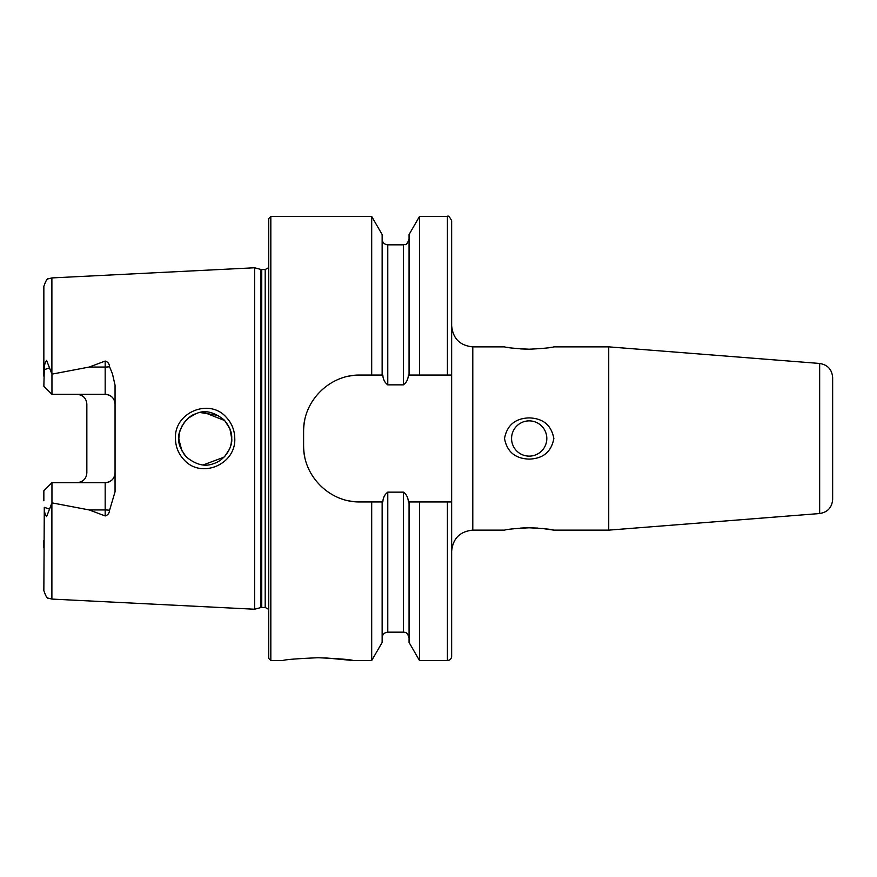<?xml version="1.0" encoding="UTF-8"?>
<svg xmlns="http://www.w3.org/2000/svg" width="877" height="877" viewBox="0 0 877 877"><rect width="100%" height="100%" fill="white"/><g stroke="black" fill="none" stroke-linecap="round" stroke-linejoin="round"><path stroke-width="1.32" d="M226.156 417.167C231.758 423.109 234.63 430.212 234.773 438.5C236.056 464.437 201.239 479.193 184.115 459.899C178.491 453.935 175.597 446.799 175.444 438.5C174.106 412.464 209.241 397.818 226.156 417.167M231.133 443.981L231.714 438.5C232.076 432.471 229.511 426.266 224.03 419.875C213.78 411.708 204.451 409.658 196.031 413.736C185.354 416.301 177.22 432.865 178.842 438.5C178.075 443.455 180.651 449.682 186.571 457.18C196.262 464.909 205.273 467.046 213.615 463.582C225.378 460.162 232.745 446.25 231.714 438.5L229.938 428.985M608.726 346.864L819.655 363.462L819.655 513.538L608.726 530.136L608.726 346.864L553.76 346.875M819.655 513.538C827.636 512.223 831.966 507.542 832.646 499.484L832.646 377.516C831.966 369.458 827.636 364.777 819.655 363.462M832.646 474.008L832.646 402.992M525.126 527.855L520.478 528.097M514.832 528.601L512.519 528.886M529.182 527.79C515.216 528.48 506.994 529.259 504.516 530.136C507.005 529.259 515.227 528.48 529.182 527.79C543.115 528.469 551.337 529.259 553.858 530.136C551.403 529.259 543.181 528.48 529.182 527.79L537.919 528.097M529.182 420.872A17.628 17.628 0 0 0 511.565 438.5A17.628 17.628 0 0 0 529.182 456.128A17.628 17.628 0 0 0 546.809 438.5A17.628 17.628 0 0 0 529.182 420.872M529.182 459.109C515.205 458.638 506.983 451.765 504.516 438.5C507.005 425.213 515.237 418.34 529.182 417.89C543.148 418.351 551.37 425.213 553.858 438.5C551.37 451.776 543.148 458.649 529.182 459.109M529.182 349.21C515.237 348.531 507.016 347.741 504.516 346.864C507.005 347.741 515.227 348.52 529.182 349.21C543.115 348.531 551.337 347.741 553.858 346.864C551.381 347.741 543.159 348.52 529.182 349.21L520.478 348.903M506.763 347.259L509.351 347.676M318.066 657.728C296.656 658.671 284.904 659.614 282.822 660.545C284.915 659.614 296.667 658.671 318.066 657.728C339.487 658.682 351.228 659.614 353.31 660.545C351.217 659.614 339.476 658.671 318.066 657.728M109.559 366.707A9.866 3.376 0 0 1 105.174 367.057L105.174 394.299C111.269 394.979 114.558 398.268 115.051 404.165A9.866 9.866 0 0 0 105.174 394.299L51.951 394.299L51.951 374.139L89.191 367.057L105.174 361.061C107.816 361.85 109.285 363.736 109.559 366.707L112.497 373.997L115.051 385.211L115.051 491.789L109.559 510.293A9.866 3.376 0 0 0 105.174 509.943L105.174 515.939C107.816 515.15 109.285 513.264 109.559 510.293M224.929 456.172L229.423 449.243M179.292 433.622L178.842 438.5L180.114 446.612M203.354 464.865L223.953 457.213M231.254 443.4L230.18 447.369M185.924 456.511L183.381 453.31M181.934 450.899L178.853 439.399M254.615 438.5L254.615 267.77L260.655 269.382L260.655 607.618L254.615 609.23L254.615 438.5M268.713 438.5L268.713 218.57L270.829 216.455L270.829 660.545L268.713 658.43L268.713 438.5M549.134 347.654L551.589 347.259M115.051 472.835A9.866 9.866 0 0 1 105.174 482.701C111.269 482.021 114.558 478.732 115.051 472.835A9.866 9.866 0 0 1 105.174 482.701L51.951 482.701L51.951 502.861L89.191 509.943L105.174 515.939M84.039 397.281A9.866 9.866 0 0 0 76.979 394.299C83.085 394.99 86.374 398.279 86.845 404.165L86.845 472.835C86.374 478.721 83.085 482.01 76.979 482.701A9.866 9.866 0 0 0 84.039 479.719A9.866 9.866 0 0 1 76.979 482.701M51.951 394.299L43.85 386.198L44.288 369.677C44.08 366.027 44.859 362.935 46.602 360.381L51.951 374.139M419.513 375.06L408.375 375.06C408.156 379.27 406.511 382.525 403.431 384.85L387.777 384.85C384.707 382.558 383.052 379.292 382.832 375.06L360.008 375.06C329.664 374.468 303.003 401.063 303.606 431.451L303.606 445.549C303.014 475.816 329.533 502.532 360.008 501.94L382.832 501.94C383.052 497.708 384.707 494.453 387.777 492.15L403.431 492.15C406.5 494.442 408.156 497.708 408.375 501.94L451.644 501.94L451.644 375.06L419.513 375.06L419.513 216.455L447.413 216.455C448.114 215.249 449.528 216.663 451.644 220.686L451.644 271.574M371.695 375.06L371.695 216.455L270.829 216.455M382.142 501.94L382.142 642.457L371.695 660.545L371.695 501.94M371.695 660.545L353.31 660.545L324.918 657.838M51.886 503.014L51.886 599.079L48.487 598.18C47.281 598.728 45.736 596.217 43.85 590.627L44.288 507.323C44.08 510.973 44.859 514.065 46.602 516.619L51.951 502.861M51.951 482.701L43.85 490.802L43.85 500.767M43.85 540.495L43.85 547.972M43.85 376.233L43.85 286.373C45.845 280.64 47.402 278.119 48.553 278.798L51.886 277.921L254.615 267.77M451.644 375.06L451.644 220.686M409.066 375.06L409.066 234.543L419.513 216.455M382.142 375.06L382.142 234.543L371.695 216.455M447.413 501.94L447.413 660.545C449.978 660.293 451.392 658.89 451.644 656.314L451.644 501.94M447.413 660.545L419.513 660.545L419.513 501.94M419.513 660.545L409.066 642.457L409.066 501.94M608.726 530.136L553.858 530.136L542.15 528.458M218.22 415.457L200.296 412.541M195.286 414.032L188.785 417.836M185.869 420.554L183.381 423.69M182.153 425.696L179.686 431.868M203.332 412.135L224.698 420.565L229.785 428.59M231.594 436.066L231.714 438.5M360.008 375.06A56.391 56.391 0 0 0 348.958 376.145M304.714 420.368A56.391 56.391 0 0 0 303.606 431.451M303.606 445.549A56.391 56.391 0 0 0 304.703 456.588M348.893 500.833A56.391 56.391 0 0 0 360.008 501.94M261.752 269.524L265.194 269.524L265.194 607.476L261.752 607.476L261.752 269.524L260.655 269.382M504.516 530.136L472.791 530.136L472.791 346.864C459.943 345.604 452.894 338.555 451.644 325.718M51.886 373.986L51.886 277.921M447.413 375.06L447.413 216.455M409.066 637.82C407.092 631.012 404.231 632.547 403.431 632.174L403.431 492.15M403.431 384.85L403.431 244.826C404.812 243.795 406.161 247.062 409.066 239.18M387.777 384.85L387.777 244.826C384.356 244.486 382.471 242.611 382.142 239.18M403.431 632.174L387.777 632.174L387.777 492.15M89.191 367.057L105.174 367.057L105.174 361.061M49.66 367.847L44.288 369.677M105.174 482.701L105.174 509.943L89.191 509.943M49.66 509.153L44.288 507.323M261.752 607.476L260.655 607.618M265.194 607.476L268.713 609.362M472.791 530.136C459.943 531.396 452.894 538.445 451.644 551.282M504.516 346.864L472.791 346.864M282.822 660.545L270.829 660.545M51.886 599.079L254.615 609.23M403.431 244.826L387.777 244.826M387.777 632.174C384.356 632.514 382.471 634.389 382.142 637.82M265.194 269.524L268.713 267.638"/></g></svg>

